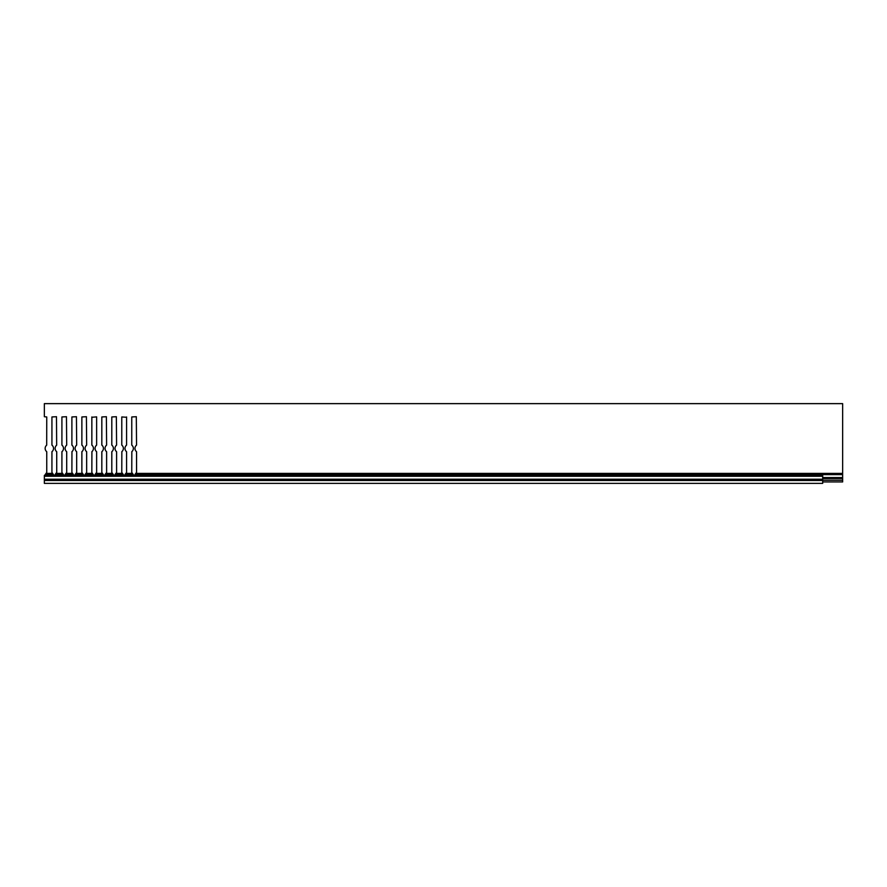 <?xml version="1.0" encoding="UTF-8"?>
<svg xmlns="http://www.w3.org/2000/svg" width="887" height="887" viewBox="0 0 887 887"><rect width="100%" height="100%" fill="white"/><g stroke="black" fill="none" stroke-linecap="round" stroke-linejoin="round"><path stroke-width="1.33" d="M63.332 474.246L63.443 475.388L62.633 473.392L56.003 473.392L55.127 474.844M56.668 451.649L56.668 451.649A4.191 4.191 0 0 1 56.668 445.163L56.48 416.713L51.934 416.957L51.934 445.041M65.117 474.623L65.172 475.388L65.283 474.246L73.477 474.623L72.612 473.392L65.982 473.392L65.106 474.756M66.647 451.649L66.647 451.649A4.191 4.191 0 0 1 66.647 445.163L66.647 445.163M83.289 474.246L83.4 475.388L82.591 473.392L75.96 473.392L75.085 474.844M76.626 451.649L76.626 451.649A4.191 4.191 0 0 1 76.626 445.163L76.626 445.163M91.938 472.605L93.379 475.388L92.57 473.392L85.939 473.392L85.063 474.844M86.604 451.649L86.604 451.649A4.191 4.191 0 0 1 86.604 445.163L86.604 445.163M103.247 474.246L103.358 475.388L102.548 473.392L95.918 473.392L95.042 474.844M96.583 451.649L96.583 451.649A4.191 4.191 0 0 1 96.583 445.163L96.583 445.163M113.226 474.246L113.336 475.388L112.527 473.392L105.897 473.392L105.021 474.844M106.562 451.649L106.562 451.649A4.191 4.191 0 0 1 106.562 445.163L106.562 445.163M123.204 474.246L123.315 475.388L122.506 473.392L115.875 473.392L115 474.844M116.541 451.649L116.541 451.649A4.191 4.191 0 0 1 116.541 445.163L116.541 445.163M133.183 474.246L133.294 475.388L132.485 473.392L125.854 473.392L124.978 474.844M126.519 451.649L126.519 451.649A4.191 4.191 0 0 1 126.519 445.163L126.519 445.163M46.689 451.649L46.689 451.649A4.191 4.191 0 0 1 46.689 445.163L46.745 416.957L44.35 416.713L44.35 403.629L842.65 403.629L842.65 473.392L135.833 473.392L134.957 474.844M136.498 451.649L136.498 451.649A4.191 4.191 0 0 1 136.498 445.163L136.498 445.163M55.304 474.246L56.724 472.361L56.724 451.782M75.262 474.246L76.592 472.605M85.241 474.246L86.571 472.605M95.219 474.246L96.639 472.361L96.639 451.782M105.198 474.246L106.529 472.605M115.177 474.246L116.507 472.605M125.156 474.246L126.486 472.605M135.134 474.246L136.554 472.361L136.554 451.782M53.353 474.246L53.464 475.388L52.655 473.392L46.024 473.392L45.148 474.844M46.656 472.605L45.148 474.756M136.554 445.041L136.31 416.713L131.764 416.957L131.764 445.041M126.575 417.278L121.785 416.957L121.785 445.041M116.596 445.041L116.352 416.713L111.806 416.957L111.806 445.041M106.617 445.041L106.373 416.713L101.828 416.957L101.828 445.041M96.639 445.041L96.628 416.879L91.849 417.278M86.66 445.041L86.416 416.713L81.87 416.957L81.87 445.041M91.849 416.957L91.849 445.041M76.681 445.041L76.437 416.713L71.891 416.957L71.891 445.041M66.702 445.041L66.458 416.713L61.913 416.957L61.913 445.041M52.023 472.605L52.655 473.392M51.934 451.782L51.934 472.361M62.001 472.605L62.633 473.392M61.913 451.782L61.913 472.361M66.702 472.361L66.702 451.782M71.98 472.605L72.612 473.392M81.959 472.605L82.591 473.392M81.87 451.782L81.87 472.361M101.916 472.605L102.548 473.392M101.828 451.782L101.828 472.361M111.895 472.605L112.527 473.392M111.806 451.782L111.806 472.361M121.874 472.605L122.506 473.392M131.853 472.605L132.485 473.392M66.614 472.605L65.283 474.246M842.65 473.392L842.65 481.94L822.692 481.94M51.989 445.163A4.191 4.191 0 0 1 51.989 451.649M61.968 445.163A4.191 4.191 0 0 1 61.968 451.649M71.947 445.163A4.191 4.191 0 0 1 71.947 451.649L71.891 472.361M76.681 472.361L76.681 451.782M81.926 445.163A4.191 4.191 0 0 1 81.926 451.649M86.66 472.361L86.66 451.782M91.904 445.163A4.191 4.191 0 0 1 91.904 451.649L91.849 472.361M101.883 445.163A4.191 4.191 0 0 1 101.883 451.649M106.617 472.361L106.617 451.782M111.862 445.163A4.191 4.191 0 0 1 111.862 451.649M116.596 472.361L116.596 451.782M121.841 445.163A4.191 4.191 0 0 1 121.841 451.649L121.785 472.361M126.575 416.957L126.575 445.041M126.575 472.361L126.575 451.782M131.819 445.163A4.191 4.191 0 0 1 131.819 451.649L131.764 472.361M46.745 472.361L46.745 451.782M842.65 480.266L822.692 480.266M44.35 479.224L822.692 479.224L822.692 483.371L44.35 483.371L44.35 475.388L822.692 475.554L44.35 475.388M822.692 479.224L822.692 475.388M53.519 474.623L45.159 474.623M63.498 474.623L55.138 474.623M83.456 474.623L75.096 474.623M93.434 474.623L85.074 474.623M103.413 474.623L95.053 474.623M113.392 474.623L105.032 474.623M123.371 474.623L115.011 474.623M133.349 474.623L124.989 474.623M842.65 474.623L134.968 474.623M842.65 477.572L822.692 477.572M842.65 478.559L822.692 478.559M822.692 476.264L44.35 476.264M822.692 480.499L44.35 480.499"/></g></svg>
